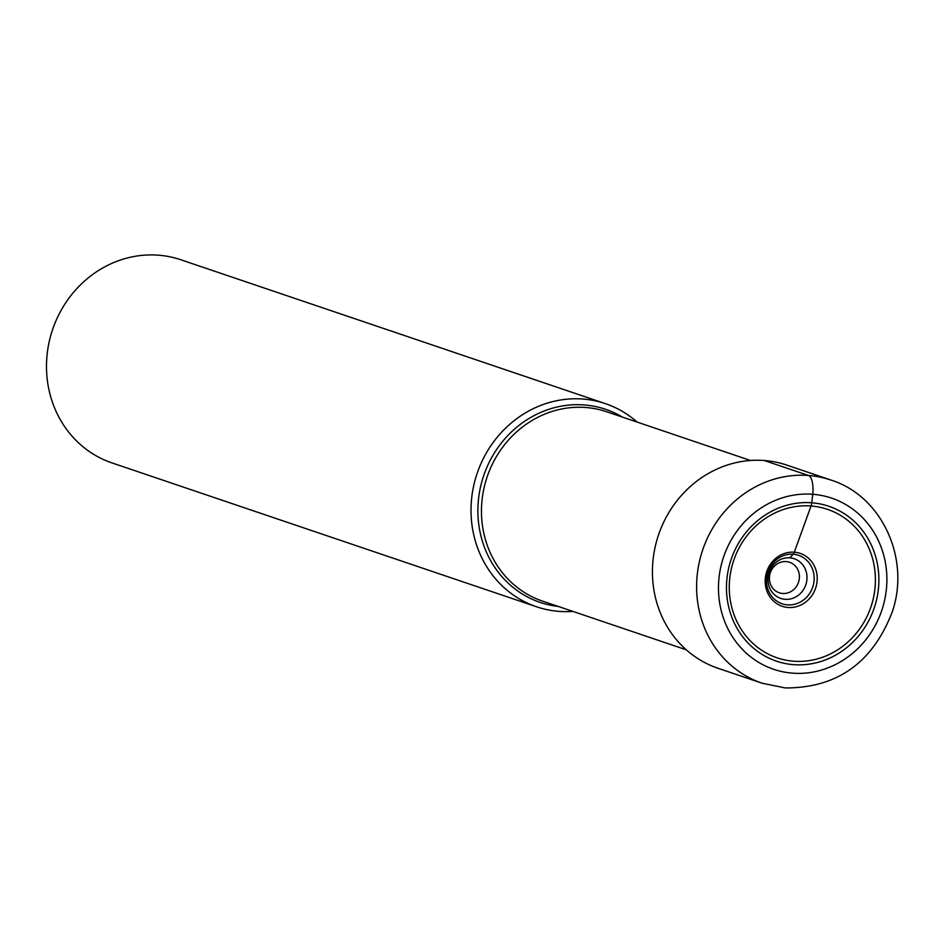 <?xml version="1.0" encoding="UTF-8"?>
<svg xmlns="http://www.w3.org/2000/svg" width="944" height="944" viewBox="0 0 944 944"><rect width="100%" height="100%" fill="white"/><g stroke="black" fill="none" stroke-linecap="round" stroke-linejoin="round"><path stroke-width="1.42" d="M764.286 460.507A107.25 99.085 -71.3 0 1 786.8 465.097L830.98 480.071A107.25 99.085 108.7 0 0 808.465 475.481L764.286 460.507A107.25 99.085 -71.3 0 0 655.183 546.859A107.25 99.085 -71.3 0 0 717.959 668.258L762.138 683.22L785.231 687.94C837.104 688.082 872.799 662.664 892.34 611.653C910.547 558.624 881.885 495.919 830.98 480.071M789.809 557.833A20.945 19.352 -71.3 0 1 794.789 558.942A20.945 19.352 -71.3 0 1 806.4 582.767A20.945 19.352 -71.3 0 1 785.16 599.31A20.945 19.352 108.7 0 1 781.349 598.602A20.945 19.352 108.7 0 1 768.428 575.026A20.945 19.352 108.7 0 1 789.809 557.833L793.184 554.222A6.844 2.549 -85.6 0 0 794.305 552.193L811.038 505.996A6.466 2.407 -85.6 0 0 811.757 502.786L812.713 494.278A16.886 6.289 -85.6 0 0 808.465 475.481A107.25 99.085 108.7 0 0 699.362 561.822A107.25 99.085 108.7 0 0 762.138 683.22M637.058 422.051A107.25 99.085 108.7 0 0 605.387 403.631A107.25 99.085 108.7 0 0 471.729 497.63A107.25 99.085 108.7 0 0 536.546 606.78A107.25 99.085 108.7 0 0 572.89 611.405M536.546 606.78L112.029 462.926A107.25 99.085 -71.3 0 1 47.2 353.764A107.25 99.085 -71.3 0 1 180.87 259.777L605.387 403.631M792.641 673.166A90.364 83.485 108.7 0 0 886.298 590.106A90.364 83.485 108.7 0 0 812.713 494.278A90.364 83.485 108.7 0 0 719.057 577.339A90.364 83.485 108.7 0 0 792.641 673.166M793.597 664.659A81.762 75.544 -71.3 0 1 727.01 577.94A81.762 75.544 -71.3 0 1 811.757 502.786A81.762 75.544 -71.3 0 1 878.345 589.504A81.762 75.544 -71.3 0 1 793.597 664.659M793.184 554.222A25.582 23.635 -71.3 0 1 814.011 581.351A25.582 23.635 -71.3 0 1 787.497 604.868A25.582 23.635 -71.3 0 1 766.67 577.74A25.582 23.635 -71.3 0 1 793.184 554.222M788.098 607.476A27.931 25.795 108.7 0 0 817.044 581.811A27.931 25.795 108.7 0 0 794.305 552.193A27.931 25.795 108.7 0 0 765.36 577.858A27.931 25.795 108.7 0 0 788.098 607.476M811.038 505.996A78.399 72.428 -71.3 0 1 874.887 589.15A78.399 72.428 -71.3 0 1 793.633 661.213A78.399 72.428 -71.3 0 1 729.783 578.07A78.399 72.428 -71.3 0 1 811.038 505.996M686.3 649.826L542.54 601.116A99.958 92.359 -71.3 0 1 482.124 499.376A99.958 92.359 -71.3 0 1 606.709 411.773L750.468 460.483M622.462 417.106A101.94 94.176 108.7 0 0 478.561 498.656A101.94 94.176 108.7 0 0 558.305 606.461M769.513 576.395A16.095 14.868 108.7 0 0 782.623 593.469A16.095 14.868 108.7 0 0 799.308 578.672A16.095 14.868 108.7 0 0 786.199 561.597A16.095 14.868 108.7 0 0 769.513 576.395"/></g></svg>
